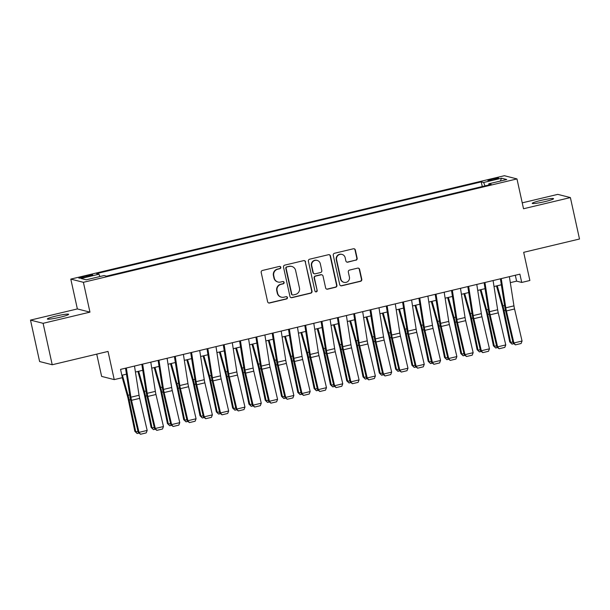 <?xml version="1.0" encoding="UTF-8"?>
<svg xmlns="http://www.w3.org/2000/svg" width="610" height="610" viewBox="0 0 610 610"><rect width="100%" height="100%" fill="white"/><g stroke="black" fill="none" stroke-linecap="round" stroke-linejoin="round"><path stroke-width="0.91" d="M280.806 267.279A1.174 1.144 104.3 0 0 279.433 266.41L262.437 270.459A1.67 1.639 104.3 0 0 261.194 272.472L267.63 301.752A1.67 1.639 104.3 0 0 269.589 303.002L286.586 298.946A1.174 1.144 104.3 0 0 286.624 296.673A1.174 1.144 104.3 0 0 286.082 296.666L283.886 297.192A5.353 5.238 104.3 0 1 277.619 293.204L277.085 290.764A5.353 5.238 104.3 0 1 281.058 284.336L283.261 283.818A1.174 1.144 104.3 0 0 283.299 281.546A1.174 1.144 104.3 0 0 282.758 281.538L280.562 282.064A5.353 5.238 104.3 0 1 274.294 278.076L273.76 275.636A5.353 5.238 104.3 0 1 277.733 269.208L279.937 268.682A1.174 1.144 104.3 0 0 280.806 267.279M278.091 282.041L277.748 281.957A5.353 5.238 104.3 0 1 273.951 277.992L273.417 275.552A5.353 5.238 104.3 0 1 277.39 269.124L279.594 268.598A1.174 1.144 104.3 0 0 279.799 266.379M268.652 302.941A1.67 1.639 104.3 0 0 269.246 302.911L286.242 298.862A1.174 1.144 104.3 0 0 286.448 296.643M281.416 297.177L281.08 297.085A5.353 5.238 104.3 0 1 277.283 293.12L276.742 290.68A5.353 5.238 104.3 0 1 280.722 284.252L282.918 283.726A1.174 1.144 104.3 0 0 283.124 281.515M540.719 200.469A10.911 1.029 -12.4 0 0 532.248 203.366A10.911 1.029 -12.4 0 0 545.081 201.582A10.911 1.029 -12.4 0 0 553.552 198.685A10.911 1.029 -12.4 0 0 540.719 200.469M55.807 316.102A10.911 1.029 -12.4 0 0 47.336 319A10.911 1.029 -12.4 0 0 60.169 317.208A10.911 1.029 -12.4 0 0 68.648 314.31A10.911 1.029 -12.4 0 0 55.807 316.102M492.178 179.035A5.452 0.511 -12.4 0 0 487.939 180.484A5.452 0.511 -12.4 0 0 494.359 179.592A5.452 0.511 -12.4 0 0 498.599 178.143A5.452 0.511 -12.4 0 0 492.178 179.035M355.912 260.241A1.67 1.639 104.3 0 0 357.155 258.236L355.348 250.016A1.67 1.639 104.3 0 0 353.388 248.773L334.509 253.272A1.67 1.639 104.3 0 0 333.266 255.285L339.709 284.565A1.67 1.639 104.3 0 0 341.661 285.808L360.54 281.309A1.67 1.639 104.3 0 0 361.783 279.304L359.603 269.376A1.67 1.639 104.3 0 0 357.643 268.133L349.568 270.062A1.67 1.639 104.3 0 0 348.325 272.068L349.408 276.986A4.476 4.377 104.3 0 1 344.017 282.346A4.476 4.377 104.3 0 1 340.845 279.029L336.606 259.753A4.476 4.377 104.3 0 1 341.989 254.393A4.476 4.377 104.3 0 1 345.168 257.71L345.87 260.92A1.67 1.639 104.3 0 0 347.83 262.17L355.569 260.157A1.67 1.639 104.3 0 0 356.812 258.144L355.005 249.932A1.67 1.639 104.3 0 0 353.983 248.743M43.104 323.315L89.96 312.137L77.363 308.927L30.5 320.105L43.104 323.315L52.216 364.75L108.039 351.436L114.23 379.611L122.381 377.666L120.559 369.378L519.895 274.157L521.718 282.445L529.869 280.501L523.677 252.327L579.5 239.013L570.388 197.579L557.784 194.369L522.229 202.848M89.96 312.137L83.402 282.308L516.967 178.921L523.533 208.75L570.388 197.579M305.587 261.881A1.67 1.639 104.3 0 0 303.627 260.638L284.756 265.137A1.67 1.639 104.3 0 0 283.513 267.149L289.948 296.429A1.67 1.639 104.3 0 0 291.908 297.68L310.787 293.174A1.67 1.639 104.3 0 0 312.03 291.168L305.252 261.797A1.67 1.639 104.3 0 0 304.23 260.607M309.628 259.204L328.508 254.706A1.67 1.639 104.3 0 1 330.467 255.948L336.903 285.236A1.67 1.639 104.3 0 1 335.66 287.241L327.585 289.171A1.67 1.639 104.3 0 1 325.626 287.92L323.018 276.048A1.67 1.639 104.3 0 0 321.058 274.805L315.698 276.078A1.67 1.639 104.3 0 0 314.455 278.091L317.177 290.452A1.174 1.144 104.3 0 1 315.767 291.854A1.174 1.144 104.3 0 1 314.935 290.985L308.385 261.217A1.67 1.639 104.3 0 1 309.628 259.204M52.216 364.75L39.612 361.539L30.5 320.105M85.049 277.176L88.633 276.322A5.284 0.496 -12.4 0 0 92.735 274.919A5.284 0.496 -12.4 0 0 86.521 275.781L82.937 276.635A5.284 0.496 -12.4 0 0 78.827 278.046A5.284 0.496 -12.4 0 0 85.049 277.176M83.402 282.308L70.798 279.098L504.371 175.71L516.967 178.921M482.274 186.538L481.244 181.879L96.578 273.6L98.965 274.21L99.903 276.543M481.244 181.879L483.631 182.481L501.557 178.212L506.735 179.531L488.808 183.801L491.195 184.411L106.521 276.139L104.142 275.529L86.208 279.807L81.031 278.488L98.965 274.21M96.731 354.128L101.634 376.4L114.23 379.611M77.363 308.927L70.798 279.098M510.318 282.643L516.609 281.141L521.718 282.445M121.855 375.272L126.453 374.174M135.435 372.039L142.755 370.293M151.73 368.15L159.05 366.404M168.032 364.262L175.352 362.515M184.327 360.373L191.654 358.627M200.629 356.492L207.949 354.745M216.931 352.603L224.251 350.857M233.226 348.714L240.554 346.968M249.528 344.833L256.848 343.087M265.83 340.944L273.15 339.198M282.125 337.055L289.445 335.309M298.427 333.167L305.747 331.421M314.729 329.286L322.049 327.539M331.024 325.397L338.344 323.651M347.326 321.508L354.646 319.762M363.621 317.619L370.949 315.873M379.923 313.738L387.243 311.992M396.225 309.849L403.546 308.103M412.52 305.961L419.848 304.215M428.822 302.072L436.142 300.326M445.125 298.191L452.445 296.445M461.419 294.302L468.739 292.556M477.721 290.413L485.041 288.667M494.024 286.532L501.344 284.786M515.313 275.247L516.609 281.141M488.808 183.801L488.824 184.975M485.003 185.89L483.631 182.481M501.557 178.212L500.322 181.056M290.97 297.619A1.67 1.639 104.3 0 0 291.565 297.588L310.444 293.09A1.67 1.639 104.3 0 0 311.687 291.077L305.252 261.797M287.013 266.997A1.174 1.144 104.3 0 0 286.143 268.4L291.793 294.104A1.174 1.144 104.3 0 0 293.166 294.981L295.484 294.424A5.353 5.238 104.3 0 0 299.457 287.996L295.598 270.428A5.353 5.238 104.3 0 0 289.331 266.448L286.669 266.913A1.174 1.144 104.3 0 0 285.8 268.316L286.143 268.4M292.625 294.973L292.281 294.889A1.174 1.144 104.3 0 1 291.458 294.02L285.8 268.316M291.801 266.463L291.458 266.372A5.353 5.238 104.3 0 0 288.995 266.356L289.331 266.448M286.669 266.913L288.995 266.356M326.647 289.11A1.67 1.639 104.3 0 0 327.242 289.079L335.325 287.158A1.67 1.639 104.3 0 0 336.567 285.144L330.124 255.864A1.67 1.639 104.3 0 0 329.11 254.675M321.828 274.805L321.485 274.721A1.67 1.639 104.3 0 0 320.715 274.713L315.355 275.994A1.67 1.639 104.3 0 0 314.112 278L317.177 290.452M315.599 291.801A1.174 1.144 104.3 0 0 316.834 290.368M320.303 263.726A4.476 4.377 104.3 0 0 317.131 260.409A4.476 4.377 104.3 0 0 311.748 265.762L313.243 272.556A1.67 1.639 104.3 0 0 315.195 273.806L320.555 272.525A1.67 1.639 104.3 0 0 321.798 270.52L320.303 263.726M317.131 260.409L316.788 260.317A4.476 4.377 104.3 0 0 311.405 265.678L311.748 265.762M314.424 273.798L314.089 273.707A1.67 1.639 104.3 0 1 312.899 272.472L311.405 265.678M346.892 262.109A1.67 1.639 104.3 0 0 347.486 262.079L355.569 260.157M341.989 254.393L341.653 254.309A4.476 4.377 104.3 0 0 336.262 259.662L336.606 259.753M344.017 282.346L343.682 282.262A4.476 4.377 104.3 0 1 340.502 278.945L336.262 259.662M340.723 285.754A1.67 1.639 104.3 0 0 341.325 285.724L360.205 281.225A1.67 1.639 104.3 0 0 361.44 279.212L359.26 269.292A1.67 1.639 104.3 0 0 358.245 268.103M122.267 377.697L127.513 396.332A8.525 1.563 76.6 0 1 128.275 399.497L134.825 431.3L135.74 431.819L129.19 400.007A12.787 2.341 -103.4 0 0 128.039 395.272L122.381 375.15M138.912 433.085L137.128 433.512L134.825 431.3M137.128 433.512L135.74 431.819L137.959 431.285M134.497 366.061L139.057 395.257A8.525 1.563 -103.4 0 0 139.675 398.376L147.17 430.424L139.019 432.368L140.506 434.259L138.234 432.452L130.738 400.404A12.787 2.341 76.6 0 1 129.823 395.722L125.523 368.196M138.234 432.452L139.019 432.368L131.524 400.32A8.525 1.563 -103.4 0 1 130.914 397.201L126.346 367.998M147.17 430.424L146.217 432.902L140.506 434.259M137.898 371.444L143.807 392.451A8.525 1.563 76.6 0 1 144.578 395.608L151.12 427.412L152.035 427.93L145.493 396.126A12.787 2.341 -103.4 0 0 144.341 391.384L138.676 371.261M155.207 429.196L153.43 429.623L151.12 427.412M153.43 429.623L152.035 427.93L154.261 427.396M154.2 367.563L160.11 388.562A8.525 1.563 76.6 0 1 160.88 391.719L167.422 423.523L168.337 424.041L161.795 392.238A12.787 2.341 -103.4 0 0 160.643 387.495L154.978 367.373M171.509 425.315L169.725 425.734L167.422 423.523M169.725 425.734L168.337 424.041L170.564 423.515M170.503 363.674L176.412 384.674A8.525 1.563 76.6 0 1 177.174 387.838L183.724 419.642L184.639 420.153L178.089 388.349A12.787 2.341 -103.4 0 0 176.938 383.614L171.28 363.491M187.811 421.426L186.027 421.853L183.724 419.642M186.027 421.853L184.639 420.153L186.858 419.627M186.797 359.786L192.707 380.792A8.525 1.563 76.6 0 1 193.477 383.949L200.019 415.753L200.934 416.272L194.392 384.468A12.787 2.341 -103.4 0 0 193.24 379.725L187.575 359.603M204.106 417.537L202.322 417.964L200.019 415.753M202.322 417.964L200.934 416.272L203.16 415.738M150.8 362.172L155.359 391.368A8.525 1.563 -103.4 0 0 155.969 394.495L163.465 426.535L155.314 428.479L156.808 430.37L154.536 428.563L147.04 396.515A12.787 2.341 76.6 0 1 146.118 391.841L141.817 364.315M154.536 428.563L155.314 428.479L147.826 396.439A8.525 1.563 -103.4 0 1 147.208 393.313L142.649 364.117M163.465 426.535L162.512 429.013L156.808 430.37M167.094 358.284L171.662 387.487A8.525 1.563 -103.4 0 0 172.272 390.606L179.767 422.654L171.616 424.598L173.11 426.489L170.83 424.674L163.343 392.634A12.787 2.341 76.6 0 1 162.42 387.952L158.12 360.426M170.83 424.674L171.616 424.598L164.12 392.55A8.525 1.563 -103.4 0 1 163.51 389.432L158.951 360.228M179.767 422.654L178.814 425.124L173.11 426.489M183.397 354.395L187.956 383.598A8.525 1.563 -103.4 0 0 188.574 386.717L196.069 418.765L187.918 420.709L189.405 422.6L187.133 420.793L179.637 388.745A12.787 2.341 76.6 0 1 178.722 384.064L174.422 356.537M187.133 420.793L187.918 420.709L180.423 388.661A8.525 1.563 -103.4 0 1 179.813 385.543L175.245 356.339M196.069 418.765L195.116 421.236L189.405 422.6M199.699 350.514L204.258 379.71A8.525 1.563 -103.4 0 0 204.868 382.836L212.364 414.876L204.213 416.821L205.707 418.712L203.435 416.904L195.94 384.857A12.787 2.341 76.6 0 1 195.017 380.175L190.716 352.649M203.435 416.904L204.213 416.821L196.725 384.773A8.525 1.563 -103.4 0 1 196.107 381.654L191.548 352.458M212.364 414.876L211.411 417.354L205.707 418.712M203.1 355.897L209.009 376.904A8.525 1.563 76.6 0 1 209.779 380.06L216.321 411.864L217.236 412.383L210.694 380.579A12.787 2.341 -103.4 0 0 209.543 375.836L203.877 355.714M220.408 413.649L218.624 414.076L216.321 411.864M218.624 414.076L217.236 412.383L219.455 411.849M215.993 346.625L220.561 375.829A8.525 1.563 -103.4 0 0 221.171 378.947L228.666 410.995L220.515 412.932L222.01 414.823L219.73 413.016L212.234 380.968A12.787 2.341 76.6 0 1 211.319 376.294L207.019 348.767M219.73 413.016L220.515 412.932L213.02 380.892A8.525 1.563 -103.4 0 1 212.41 377.765L207.842 348.569M228.666 410.995L227.713 413.466L222.01 414.823M219.402 352.016L225.311 373.015A8.525 1.563 76.6 0 1 226.074 376.172L232.623 407.983L233.538 408.494L226.989 376.69A12.787 2.341 -103.4 0 0 225.837 371.947L220.179 351.825M236.703 409.767L234.926 410.187L232.623 407.983M234.926 410.187L233.538 408.494L235.757 407.968M232.296 342.736L236.855 371.94A8.525 1.563 -103.4 0 0 237.473 375.058L244.961 407.106L236.817 409.051L238.304 410.942L236.032 409.135L228.537 377.087A12.787 2.341 76.6 0 1 227.621 372.405L223.313 344.879M236.032 409.135L236.817 409.051L229.322 377.003A8.525 1.563 -103.4 0 1 228.704 373.884L224.144 344.68M244.961 407.106L244.008 409.577L238.304 410.942M235.696 348.127L241.606 369.126A8.525 1.563 76.6 0 1 242.376 372.291L248.918 404.094L249.833 404.605L243.291 372.801A12.787 2.341 -103.4 0 0 242.139 368.066L236.474 347.944M253.005 405.879L251.221 406.306L248.918 404.094M251.221 406.306L249.833 404.605L252.06 404.079M248.598 338.847L253.158 368.051A8.525 1.563 -103.4 0 0 253.768 371.17L261.263 403.218L253.112 405.162L254.606 407.053L252.327 405.246L244.839 373.198A12.787 2.341 76.6 0 1 243.916 368.516L239.616 340.99M252.327 405.246L253.112 405.162L245.617 373.114A8.525 1.563 -103.4 0 1 245.006 369.995L240.447 340.792M261.263 403.218L260.31 405.688L254.606 407.053M251.999 344.238L257.908 365.245A8.525 1.563 76.6 0 1 258.678 368.402L265.22 400.206L266.135 400.724L259.593 368.92A12.787 2.341 -103.4 0 0 258.434 364.178L252.776 344.055M269.307 401.99L267.523 402.417L265.22 400.206M267.523 402.417L266.135 400.724L268.354 400.19M264.892 334.966L269.46 364.162A8.525 1.563 -103.4 0 0 270.07 367.289L277.565 399.329L269.414 401.273L270.909 403.164L268.629 401.357L261.133 369.309A12.787 2.341 76.6 0 1 260.218 364.627L255.918 337.101M268.629 401.357L269.414 401.273L261.919 369.225A8.525 1.563 -103.4 0 1 261.309 366.107L256.741 336.911M277.565 399.329L276.612 401.807L270.909 403.164M268.301 340.357L274.203 361.356A8.525 1.563 76.6 0 1 274.973 364.513L281.523 396.317L282.438 396.836L275.888 365.032A12.787 2.341 -103.4 0 0 274.736 360.289L269.079 340.166M285.602 398.101L283.825 398.528L281.523 396.317M283.825 398.528L282.438 396.836L284.656 396.302M281.195 331.077L285.754 360.281A8.525 1.563 -103.4 0 0 286.372 363.4L293.86 395.448L285.716 397.384L287.203 399.275L284.931 397.468L277.436 365.428A12.787 2.341 76.6 0 1 276.513 360.746L272.212 333.22M284.931 397.468L285.716 397.384L278.221 365.344A8.525 1.563 -103.4 0 1 277.603 362.218L273.044 333.022M293.86 395.448L292.907 397.918L287.203 399.275M284.596 336.468L290.505 357.468A8.525 1.563 76.6 0 1 291.275 360.632L297.817 392.436L298.732 392.947L292.19 361.143A12.787 2.341 -103.4 0 0 291.039 356.4L285.373 336.278M301.904 394.22L300.12 394.639L297.817 392.436M300.12 394.639L298.732 392.947L300.959 392.421M297.489 327.189L302.057 356.392A8.525 1.563 -103.4 0 0 302.667 359.511L310.162 391.559L302.011 393.503L303.505 395.394L301.226 393.587L293.738 361.539A12.787 2.341 76.6 0 1 292.815 356.858L288.515 329.331M301.226 393.587L302.011 393.503L294.516 361.455A8.525 1.563 -103.4 0 1 293.906 358.337L289.346 329.133M310.162 391.559L309.209 394.029L303.505 395.394M300.898 332.58L306.807 353.579A8.525 1.563 76.6 0 1 307.57 356.743L314.119 388.547L315.034 389.058L308.485 357.254A12.787 2.341 -103.4 0 0 307.333 352.519L301.675 332.397M318.206 390.331L316.422 390.758L314.119 388.547M316.422 390.758L315.034 389.058L317.253 388.532M313.792 323.308L318.351 352.504A8.525 1.563 -103.4 0 0 318.969 355.622L326.464 387.67L318.313 389.615L319.8 391.506L317.528 389.698L310.033 357.651A12.787 2.341 76.6 0 1 309.117 352.969L304.817 325.443M317.528 389.698L318.313 389.615L310.818 357.567A8.525 1.563 -103.4 0 1 310.208 354.448L305.64 325.244M326.464 387.67L325.511 390.148L319.8 391.506M317.192 328.691L323.102 349.698A8.525 1.563 76.6 0 1 323.872 352.854L330.414 384.658L331.329 385.177L324.787 353.373A12.787 2.341 -103.4 0 0 323.635 348.63L317.97 328.508M334.501 386.443L332.724 386.87L330.414 384.658M332.724 386.87L331.329 385.177L333.556 384.643M330.094 319.419L334.654 348.615A8.525 1.563 -103.4 0 0 335.264 351.741L342.759 383.781L334.608 385.726L336.102 387.617L333.83 385.81L326.335 353.762A12.787 2.341 76.6 0 1 325.412 349.08L321.112 321.562M333.83 385.81L334.608 385.726L327.12 353.686A8.525 1.563 -103.4 0 1 326.502 350.559L321.943 321.363M342.759 383.781L341.806 386.26L336.102 387.617M346.388 315.53L350.956 344.734A8.525 1.563 -103.4 0 0 351.566 347.852L359.061 379.9L350.91 381.845L352.405 383.728L350.125 381.921L342.629 349.881A12.787 2.341 76.6 0 1 341.714 345.199L337.414 317.673M350.125 381.921L350.91 381.845L343.415 349.797A8.525 1.563 -103.4 0 1 342.805 346.678L338.237 317.474M359.061 379.9L358.108 382.371L352.405 383.728M362.691 311.641L367.25 340.845A8.525 1.563 -103.4 0 0 367.868 343.964L375.356 376.012L367.212 377.956L368.699 379.847L366.427 378.04L358.932 345.992A12.787 2.341 76.6 0 1 358.017 341.31L353.716 313.784M366.427 378.04L367.212 377.956L359.717 345.908A8.525 1.563 -103.4 0 1 359.107 342.789L354.54 313.586M375.356 376.012L374.403 378.482L368.699 379.847M333.495 324.81L339.404 345.809A8.525 1.563 76.6 0 1 340.174 348.966L346.716 380.77L347.631 381.288L341.089 349.484A12.787 2.341 -103.4 0 0 339.938 344.741L334.272 324.619M350.803 382.562L349.019 382.981L346.716 380.77M349.019 382.981L347.631 381.288L349.858 380.754M349.797 320.921L355.706 341.92A8.525 1.563 76.6 0 1 356.469 345.085L363.019 376.888L363.934 377.399L357.384 345.595A12.787 2.341 -103.4 0 0 356.232 340.86L350.575 320.738M367.106 378.673L365.321 379.1L363.019 376.888M365.321 379.1L363.934 377.399L366.152 376.873M366.091 317.032L372.001 338.031A8.525 1.563 76.6 0 1 372.771 341.196L379.313 373L380.228 373.518L373.686 341.707A12.787 2.341 -103.4 0 0 372.535 336.972L366.869 316.849M383.4 374.784L381.616 375.211L379.313 373M381.616 375.211L380.228 373.518L382.455 372.985M378.993 307.76L383.553 336.956A8.525 1.563 -103.4 0 0 384.163 340.075L391.658 372.123L383.507 374.067L385.001 375.958L382.729 374.151L375.234 342.103A12.787 2.341 76.6 0 1 374.311 337.421L370.011 309.895M382.729 374.151L383.507 374.067L376.019 342.019A8.525 1.563 -103.4 0 1 375.402 338.901L370.842 309.697M391.658 372.123L390.705 374.601L385.001 375.958M382.394 313.143L388.303 334.15A8.525 1.563 76.6 0 1 389.073 337.307L395.615 369.111L396.53 369.629L389.988 337.826A12.787 2.341 -103.4 0 0 388.837 333.083L383.171 312.96M399.702 370.895L397.918 371.322L395.615 369.111M397.918 371.322L396.53 369.629L398.749 369.096M395.288 303.871L399.855 333.068A8.525 1.563 -103.4 0 0 400.465 336.194L407.96 368.234L399.809 370.178L401.304 372.069L399.024 370.262L391.529 338.214A12.787 2.341 76.6 0 1 390.613 333.54L386.313 306.014M399.024 370.262L399.809 370.178L392.314 338.138A8.525 1.563 -103.4 0 1 391.704 335.012L387.137 305.816M407.96 368.234L407.007 370.712L401.304 372.069M398.696 309.262L404.605 330.262A8.525 1.563 76.6 0 1 405.368 333.418L411.918 365.222L412.833 365.741L406.283 333.937A12.787 2.341 -103.4 0 0 405.132 329.194L399.474 309.072M415.997 367.014L414.22 367.433L411.918 365.222M414.22 367.433L412.833 365.741L415.052 365.215M411.59 299.983L416.15 329.187A8.525 1.563 -103.4 0 0 416.767 332.305L424.255 364.353L416.111 366.297L417.598 368.188L415.326 366.374L407.831 334.333A12.787 2.341 76.6 0 1 406.908 329.652L402.608 302.125M415.326 366.374L416.111 366.297L408.616 334.25A8.525 1.563 -103.4 0 1 407.999 331.131L403.439 301.927M424.255 364.353L423.302 366.823L417.598 368.188M414.991 305.374L420.9 326.373A8.525 1.563 76.6 0 1 421.67 329.537L428.212 361.341L429.127 361.852L422.585 330.048A12.787 2.341 -103.4 0 0 421.434 325.313L415.768 305.191M432.299 363.125L430.515 363.552L428.212 361.341M430.515 363.552L429.127 361.852L431.354 361.326M427.884 296.094L432.452 325.298A8.525 1.563 -103.4 0 0 433.062 328.416L440.557 360.464L432.406 362.409L433.901 364.3L431.621 362.492L424.133 330.445A12.787 2.341 76.6 0 1 423.21 325.763L418.91 298.237M431.621 362.492L432.406 362.409L424.911 330.361A8.525 1.563 -103.4 0 1 424.301 327.242L419.741 298.038M440.557 360.464L439.604 362.935L433.901 364.3M431.293 301.485L437.202 322.492A8.525 1.563 76.6 0 1 437.972 325.648L444.515 357.452L445.43 357.971L438.887 326.167A12.787 2.341 -103.4 0 0 437.728 321.424L432.071 301.302M448.602 359.237L446.817 359.664L444.515 357.452M446.817 359.664L445.43 357.971L447.649 357.437M444.187 292.213L448.754 321.409A8.525 1.563 -103.4 0 0 449.364 324.535L456.859 356.575L448.708 358.52L450.195 360.411L447.923 358.604L440.428 326.556A12.787 2.341 76.6 0 1 439.513 321.874L435.212 294.348M447.923 358.604L448.708 358.52L441.213 326.472A8.525 1.563 -103.4 0 1 440.603 323.353L436.036 294.157M456.859 356.575L455.906 359.054L450.195 360.411M447.587 297.596L453.497 318.603A8.525 1.563 76.6 0 1 454.267 321.76L460.817 353.564L461.732 354.082L455.182 322.278A12.787 2.341 -103.4 0 0 454.031 317.535L448.373 297.413M464.896 355.348L463.12 355.775L460.817 353.564M463.12 355.775L461.732 354.082L463.951 353.548M460.489 288.324L465.049 317.528A8.525 1.563 -103.4 0 0 465.666 320.646L473.154 352.694L465.003 354.631L466.497 356.522L464.225 354.715L456.73 322.667A12.787 2.341 76.6 0 1 455.807 317.993L451.507 290.467M464.225 354.715L465.003 354.631L457.515 322.591A8.525 1.563 -103.4 0 1 456.898 319.465L452.338 290.268M473.154 352.694L472.201 355.165L466.497 356.522M463.89 293.715L469.799 314.714A8.525 1.563 76.6 0 1 470.569 317.871L477.111 349.683L478.026 350.193L471.484 318.389A12.787 2.341 -103.4 0 0 470.333 313.647L464.667 293.524M481.199 351.467L479.414 351.886L477.111 349.683M479.414 351.886L478.026 350.193L480.253 349.667M476.784 284.435L481.351 313.639A8.525 1.563 -103.4 0 0 481.961 316.758L489.456 348.806L481.305 350.75L482.8 352.641L480.52 350.826L473.032 318.786A12.787 2.341 76.6 0 1 472.109 314.104L467.809 286.578M480.52 350.826L481.305 350.75L473.81 318.702A8.525 1.563 -103.4 0 1 473.2 315.583L468.64 286.38M489.456 348.806L488.503 351.276L482.8 352.641M480.192 289.826L486.101 310.825A8.525 1.563 76.6 0 1 486.864 313.99L493.414 345.794L494.329 346.305L487.779 314.501A12.787 2.341 -103.4 0 0 486.627 309.766L480.97 289.643M497.501 347.578L495.716 348.005L493.414 345.794M495.716 348.005L494.329 346.305L496.548 345.779M493.086 280.547L497.646 309.75A8.525 1.563 -103.4 0 0 498.263 312.869L505.759 344.917L497.608 346.861L499.094 348.752L496.822 346.945L489.327 314.897A12.787 2.341 76.6 0 1 488.412 310.215L484.111 282.689M496.822 346.945L497.608 346.861L490.112 314.813A8.525 1.563 -103.4 0 1 489.502 311.695L484.935 282.491M505.759 344.917L504.805 347.387L499.094 348.752M496.487 285.938L502.396 306.944A8.525 1.563 76.6 0 1 503.166 310.101L509.708 341.905L510.623 342.423L504.081 310.62A12.787 2.341 -103.4 0 0 502.93 305.877L497.264 285.754M513.795 343.689L512.019 344.116L509.708 341.905M512.019 344.116L510.623 342.423L512.85 341.89M509.388 276.665L513.948 305.862A8.525 1.563 -103.4 0 0 514.558 308.988L522.053 341.028L513.902 342.972L515.397 344.863L513.124 343.056L505.629 311.008A12.787 2.341 76.6 0 1 504.706 306.327L500.406 278.8M513.124 343.056L513.902 342.972L506.414 310.925A8.525 1.563 -103.4 0 1 505.797 307.806L501.237 278.61M522.053 341.028L521.1 343.506L515.397 344.863M83.143 277.596L82.937 276.635M86.734 276.772L86.521 275.781M129.19 400.007L130.578 399.68M128.039 395.272L129.686 394.876M139.057 395.257L130.914 397.201M139.675 398.376L131.524 400.32M145.493 396.126L146.873 395.798M144.341 391.384L145.988 390.995M161.795 392.238L163.175 391.91M160.643 387.495L162.29 387.106M178.089 388.349L179.47 388.021M176.938 383.614L178.585 383.217M194.392 384.468L195.772 384.132M193.24 379.725L194.887 379.329M155.359 391.368L147.208 393.313M155.969 394.495L147.826 396.439M171.662 387.487L163.51 389.432M172.272 390.606L164.12 392.55M187.956 383.598L179.813 385.543M188.574 386.717L180.423 388.661M204.258 379.71L196.107 381.654M204.868 382.836L196.725 384.773M210.694 380.579L212.074 380.251M209.543 375.836L211.19 375.447M220.561 375.829L212.41 377.765M221.171 378.947L213.02 380.892M226.989 376.69L228.369 376.362M225.837 371.947L227.484 371.559M236.855 371.94L228.704 373.884M237.473 375.058L229.322 377.003M243.291 372.801L244.671 372.474M242.139 368.066L243.787 367.67M253.158 368.051L245.006 369.995M253.768 371.17L245.617 373.114M259.593 368.92L260.973 368.585M258.434 364.178L260.081 363.781M269.46 364.162L261.309 366.107M270.07 367.289L261.919 369.225M275.888 365.032L277.268 364.704M274.736 360.289L276.383 359.9M285.754 360.281L277.603 362.218M286.372 363.4L278.221 365.344M292.19 361.143L293.57 360.815M291.039 356.4L292.686 356.011M302.057 356.392L293.906 358.337M302.667 359.511L294.516 361.455M308.485 357.254L309.872 356.926M307.333 352.519L308.98 352.123M318.351 352.504L310.208 354.448M318.969 355.622L310.818 357.567M324.787 353.373L326.167 353.037M323.635 348.63L325.282 348.234M334.654 348.615L326.502 350.559M335.264 351.741L327.12 353.686M350.956 344.734L342.805 346.678M351.566 347.852L343.415 349.797M367.25 340.845L359.107 342.789M367.868 343.964L359.717 345.908M341.089 349.484L342.469 349.156M339.938 344.741L341.585 344.353M357.384 345.595L358.764 345.268M356.232 340.86L357.879 340.464M373.686 341.707L375.066 341.379M372.535 336.972L374.182 336.575M383.553 336.956L375.402 338.901M384.163 340.075L376.019 342.019M389.988 337.826L391.368 337.498M388.837 333.083L390.484 332.694M399.855 333.068L391.704 335.012M400.465 336.194L392.314 338.138M406.283 333.937L407.663 333.609M405.132 329.194L406.779 328.805M416.15 329.187L407.999 331.131M416.767 332.305L408.616 334.25M422.585 330.048L423.965 329.72M421.434 325.313L423.081 324.916M432.452 325.298L424.301 327.242M433.062 328.416L424.911 330.361M438.887 326.167L440.267 325.831M437.728 321.424L439.375 321.028M448.754 321.409L440.603 323.353M449.364 324.535L441.213 326.472M455.182 322.278L456.562 321.95M454.031 317.535L455.678 317.147M465.049 317.528L456.898 319.465M465.666 320.646L457.515 322.591M471.484 318.389L472.864 318.062M470.333 313.647L471.98 313.258M481.351 313.639L473.2 315.583M481.961 316.758L473.81 318.702M487.779 314.501L489.167 314.173M486.627 309.766L488.274 309.369M497.646 309.75L489.502 311.695M498.263 312.869L490.112 314.813M504.081 310.62L505.461 310.284M502.93 305.877L504.577 305.48M513.948 305.862L505.797 307.806M514.558 308.988L506.414 310.925"/></g></svg>
